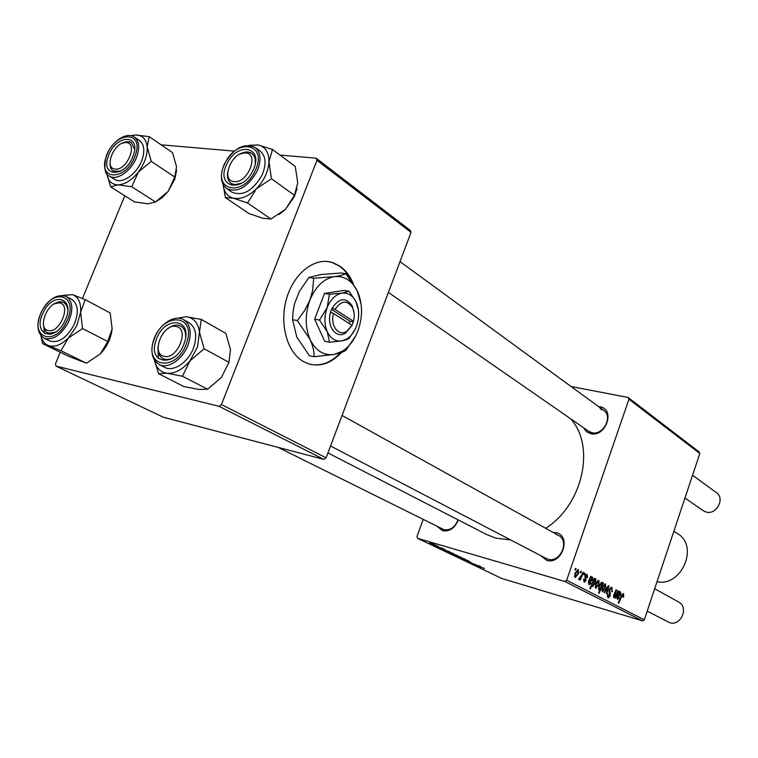 <?xml version="1.0" encoding="UTF-8"?>
<svg xmlns="http://www.w3.org/2000/svg" width="758" height="758" viewBox="0 0 758 758"><rect width="100%" height="100%" fill="white"/><g stroke="black" fill="none" stroke-linecap="round" stroke-linejoin="round"><path stroke-width="1.14" d="M353.332 283.862C350.158 276.092 345.657 270.18 339.859 266.105L332.572 262.524C315.281 256.82 294.227 272.577 286.742 298.027C279.077 323.391 286.922 352.224 303.276 361.462L308.44 363.793C320.947 367.242 332.421 362.94 342.862 350.888M351.665 281.341C348.538 274.728 344.397 269.621 339.233 266.011L331.947 262.439L328.261 261.567M552.904 532.324L556.277 532.675C571.873 536.077 561.773 565.364 546.679 560.323L540.52 555.51M546.272 558.504L548.015 559.205C560.058 563.346 570.007 541.032 558.618 535.489L556.543 534.646M458.249 519.931C454.876 528.136 449.665 531.737 442.625 530.714L437.338 526.526M278.177 447.391L443.999 529.69C450.394 530.572 455.056 527.265 457.974 519.789M598.593 406.61L599.985 406.8C615.695 409.178 605.879 437.622 590.653 433.661L586.341 431.577L583.489 427.692M588.672 431.283L591.932 432.685C603.103 435.755 613.269 416.559 603.766 410.391L600.213 408.837M510.674 539.942L495.694 538.085L486.627 534.513L327.939 452.924M584.626 573.114L585.185 573.418L584.541 574.896L583.963 574.592L584.626 573.114M580.808 571.106L581.377 571.409L580.732 572.887L580.154 572.584L580.808 571.106M587.554 577.615L586.891 577.605L586.758 575.237L585.612 576.042L585.962 580.581L584.153 582.258L583.556 579.159L584.162 579.311L584.38 581.234L585.337 580.467L585.024 575.834L587.118 574.27L587.554 577.615L586.948 577.444M594.907 578.543L594.443 579.567L595.797 578.847L595.731 582.532L592.633 586.645L592.121 584.882L590.368 588.748L589.809 588.464L594.357 578.25L594.907 578.543L594.3 578.373M611.933 587.365L612.303 591.733L611.734 591.581L612.123 589.97L611.479 588.568L609.858 589.781L610.285 595.864L608.087 597.986L607.452 594.101L608.096 594.045L608.352 596.698L609.735 595.665L609.29 589.601L611.46 587.232M605.471 583.954L605.708 587.677L602.496 591.742L602.184 587.81L605.168 583.868M617.96 590.709L618.49 590.984L615.316 598.223L614.785 597.948L615.325 596.736L613.753 597.569L613.61 595.333L616.074 589.715L616.605 589.989L614.245 596.717L616.491 594.064L617.96 590.709M623.768 596.29L622.849 597.077L623.019 594.651L621.75 596.262L618.689 603.283L618.158 603.008L621.333 595.741L623.408 593.438L623.768 596.29L623.218 596.129M571.058 386.514L628.107 397.467L698.99 451.844L699.824 453.502L628.95 399.229L566.652 580.258L644.309 619.798L642.547 620.84L564.757 581.433L566.652 580.258M699.824 453.502L644.309 619.798M619.532 591.534L619.267 592.5L620.66 591.97L620.849 594.623L618.784 596.356L617.685 596.12L617.58 598.441L618.926 597.399L619.39 597.797L617.372 599.426L616.737 596.792L618.992 591.249L619.532 591.534L618.964 591.373M603.065 582.845L603.548 583.101L599.076 593.22L598.526 592.936L600.099 589.402L598.877 589.885L598.896 586.228L602.004 582.135L602.468 584.181L603.065 582.845M608.342 585.631L608.996 585.981L606.921 593.874L606.381 593.599L608.2 586.948L604.628 592.69L604.05 592.396L608.342 585.631M598.848 580.457L599.104 584.219L595.854 588.303L595.523 584.342L598.545 580.372M591.259 576.62L590.984 577.615L592.462 577.084L592.68 579.842L590.51 581.604L589.326 581.339L589.231 583.755L590.653 582.684L591.155 583.11L589.023 584.769L588.322 582.021L590.681 576.317L591.259 576.62L590.653 576.44M578.297 569.609L578.572 573.465L575.199 577.624L574.829 573.56L577.966 569.514M582.997 572.252L583.565 572.555L580.211 580.069L579.633 579.766L580.334 578.212L578.809 579.51L578.515 579.017L581.632 575.246L582.997 572.252M575.53 568.32L576.108 568.623L575.455 570.111L574.867 569.808L575.53 568.32M444.984 549.493L438.01 547.238L444.984 549.493M448.802 551.341L450.157 552.279L443.25 549.74L448.745 551.454M452.251 553.634L458.145 555.832L452.251 553.634M484.57 568.424L474.536 565.08L484.57 568.424M461.054 557.395L453.208 554.903L461.12 557.215M460.314 557.907L468.69 560.854L460.314 557.907M467.847 560.854L470.945 562.398L462.778 559.442L467.847 560.854M431.075 543.079L432.998 543.789L431.075 543.079M423.154 519.467L416.947 536.569L417.573 538.341L501.891 578.506L642.547 620.84M417.573 538.341L564.757 581.433M459.481 557.083L465.327 559.271L459.481 557.083M479.577 566.055L480.771 566.918L474.101 564.454L479.577 566.055M475.446 564.568L470.547 562.777L475.446 564.568M452.782 553.245L443.762 550.403L452.782 553.245M429.843 542.927L435.888 545.192L429.843 542.927M436.798 545.817L438.711 546.518L436.798 545.817M437.792 546.509L432.695 544.708L437.792 546.509M440.929 547.788L442.843 548.489L440.929 547.788M279.986 155.068L316.171 158.195L410.192 230.318L411.026 232.365L316.977 160.345L221.44 404.545L326.092 457.813L323.846 459.386L219.062 406.297L221.44 404.545M411.026 232.365L326.092 457.813M60.27 352.262L55.486 363.868L55.94 366.076L219.062 406.297M55.94 366.076L163.368 417.251L323.846 459.386M124.805 195.782L82.461 298.472M161.113 144.806L234.241 151.126M316.977 160.345L316.171 158.195M570.49 418.672C595.788 445.723 583.016 504.913 545.656 528.307M628.95 399.229L628.107 397.467M459.168 557.244L464.389 558.93L459.168 557.244M458.277 556.505L455.387 555.415L458.277 556.505M480.534 566.633L477.076 565.383L480.563 566.558M451.957 553.804L457.197 555.491L451.957 553.804M448.48 552.146L453.644 553.785L448.48 552.146M449.854 551.957L446.291 550.678L449.882 551.881M429.587 543.126L434.921 544.841L429.587 543.126M622.858 597.048L623.408 597.209M618.699 592.339L619.267 592.5M620.29 594.462L620.849 594.623M617.069 595.94L617.685 596.12M616.737 596.811L617.306 596.972M618.803 597.626L619.39 597.797M620.177 592.832L618.092 595.22L620.328 594.357L620.177 592.832M617.486 595.039L618.092 595.22M617.912 590.823L618.49 590.984M616.027 589.819L616.605 589.989M613.582 595.418L614.151 595.58M603.027 582.949L603.548 583.101M598.413 588.909L600.099 589.402M601.066 587.223L601.748 583.129L599.445 586.493L599.389 589.013L601.066 587.223M598.867 586.322L599.445 586.493M600.687 582.836L601.672 583.12M602.762 590.757L601.738 590.454L602.762 590.757L605.13 587.516L605.708 587.677M602.146 587.933L602.724 588.094L602.695 590.728M605.13 587.516L605.083 584.892L602.724 588.094M608.257 585.763L608.996 585.981M607.622 586.777L608.2 586.948M611.744 591.562L612.303 591.733M609.29 589.62L609.858 589.781M609.025 590.577L609.678 590.766M609.252 592.917L610.455 593.268M609.716 595.703L610.285 595.864M607.528 593.874L608.096 594.045M607.442 594.111L608.011 594.281M607.111 596.328L608.352 596.698M595.077 586.995L596.11 587.308L598.517 584.048L599.104 584.219M595.485 584.465L596.072 584.636L596.053 587.279M598.517 584.048L598.46 581.405L596.072 584.636M597.276 581.064L598.365 581.377M593.846 579.396L594.443 579.567M595.144 582.362L595.731 582.532M591.486 584.693L592.121 584.882M592.851 585.631L595.106 582.476L595.238 579.699L592.87 583.281L592.851 585.631L592.093 585.403L592.889 585.64M592.206 583.082L592.87 583.281M593.523 580.116L594.319 580.344M590.368 577.435L590.984 577.615M592.083 579.671L592.68 579.842M588.672 581.149L589.326 581.339M588.312 582.049L588.928 582.229M590.52 582.93L591.155 583.11M591.951 577.966L589.752 580.42L592.131 579.557L591.951 577.966M589.099 580.23L589.752 580.42M586.9 577.587L587.497 577.757M585.508 574.877L586.493 575.151M585.005 575.872L585.612 576.042M584.835 576.601L585.498 576.791M585.356 580.41L585.962 580.581M574.375 576.288L575.474 576.611L577.966 573.294L578.572 573.465M574.791 573.683L575.407 573.863L575.398 576.582M577.966 573.294L577.89 570.575L575.407 573.863M580.761 571.229L581.377 571.409M582.94 572.375L583.565 572.555M584.57 573.237L585.185 573.418M575.474 568.443L576.108 568.623M310.913 364.475C321.544 366.199 331.369 362.333 340.399 352.877M176.623 170.266L174.833 179.059L168.096 191.461L155.513 201.95L131.731 186.752L138.382 172.047L151.259 161.359L147.166 146.872L149.212 136.658L135.53 134.971L131.134 135.71M149.212 136.658L172.511 152.623L176.567 166.769L174.757 177.059L168.096 191.461L162.013 197.81L155.324 202.083M108.337 156.139C115.33 134.498 141.519 133.38 133.285 155.485C126.017 177.666 99.914 177.912 108.337 156.139M134.602 149.421L131.494 142.75C129.116 141.234 126.179 141.358 122.682 143.11L128.509 141.718L131.494 142.75L134.602 149.421M109.285 175.998L114.496 179.314C121.915 184.791 137.568 173.667 142.182 159.445C144.977 150.529 144.096 144.228 139.548 140.571L134.422 137.103C138.97 140.761 139.832 147.061 137.018 156.015C132.385 170.285 116.694 181.465 109.285 175.998C104.793 174.567 103.742 168.039 106.139 156.413M155.513 201.95L147.952 203.817L134.526 201.893L110.668 186.894L118.011 184.848L131.731 186.752M106.859 173.696L110.668 186.894M174.757 177.059L151.259 161.359M131.286 135.739L135.53 134.971C142.343 135.009 146.218 138.979 147.166 146.872C147.564 155.153 144.636 163.548 138.382 172.047C131.816 180.205 125.032 184.469 118.011 184.848C111.644 184.611 107.93 180.897 106.859 173.705M110.033 162.781C109.863 166.684 110.924 169.432 113.217 171.024L120.569 171.213L115.965 171.971L113.217 171.024C110.924 169.432 109.863 166.684 110.033 162.781M297.032 188.657L294.303 196.682L285.576 209.236L270.919 219.015L247.553 202.973L256.431 188.733L271.449 178.717L268.967 161.824L272.492 149.478L258.194 144.949L249.164 145.299M272.492 149.478L295.279 166.476L297.742 182.934L294.464 195.308L285.576 209.236L279.058 214.523M226.737 164.363C236.828 141.073 264.656 146.635 253.106 170.171C242.551 194.001 215.092 187.359 226.737 164.363M255.209 163.804C255.683 159.066 254.565 155.617 251.836 153.467C248.624 151.297 244.692 151.496 240.04 154.064L247.828 151.998L251.836 153.467C254.565 155.617 255.683 159.066 255.209 163.804M226.727 188.619L231.863 192.144C242.712 196.578 252.774 190.912 262.06 175.117C266.56 164.306 265.973 156.338 260.297 151.212L255.275 147.507C260.941 152.633 261.519 160.62 256.99 171.479C247.667 187.33 237.576 193.044 226.727 188.619C220.521 183.265 219.744 175.06 224.387 164.012M270.919 219.015L262.742 218.247L248.842 213.5L225.391 197.592L233.322 198.17L247.553 202.973M223.07 184.355L225.391 197.592M294.464 195.308L271.449 178.717M250.045 145.394L258.194 144.949C265.395 146.768 268.986 152.396 268.967 161.824C268.304 171.554 264.125 180.527 256.431 188.733C248.453 196.445 240.75 199.591 233.322 198.17C227.286 196.464 223.875 191.888 223.108 184.44M227.694 171.962C226.917 177.22 228.054 181.01 231.086 183.341C234.014 185.274 237.605 185.189 241.878 183.104L234.753 184.687L231.086 183.341C228.054 181.01 226.917 177.22 227.694 171.962M72.578 294.654C78.529 297.06 81.21 302.944 80.604 312.305L76.7 325.949L68.391 338.021L82.546 328.574L80.604 312.305L85.228 299.618L72.578 294.654L62.611 295.421M64.98 320.719C54.633 343.526 31.912 334.695 43.14 312.77C53.088 290.437 76.16 298.282 64.98 320.719M43.471 324.396C43.604 328.546 44.987 331.341 47.631 332.771L51.402 333.416L55.732 332.013L49.081 333.283L47.631 332.771C44.987 331.341 43.604 328.546 43.471 324.396M73.971 324.955C79.022 312.666 78.292 304.147 71.802 299.41L66.316 296.511C72.806 301.239 73.517 309.785 68.438 322.122C60.991 335.387 52.861 340.749 44.049 338.201L49.63 340.948C58.442 343.497 66.552 338.172 73.971 324.955M85.228 299.618L110.175 312.959L112.127 328.82L107.769 341.507L82.546 328.574M107.769 341.507L100.255 353.977L86.421 363.205L60.924 350.736L68.391 338.021C61.199 345.032 54.519 347.534 48.341 345.525L60.924 350.736M86.421 363.205L68.031 356.042L42.552 343.611L48.341 345.525C44.589 343.98 42.164 340.759 41.065 335.86M40.913 335.69L42.552 343.611M112.127 328.82C111.075 338.257 107.124 346.643 100.255 353.977M43.898 327.674L44.334 333.492M67.775 309.378L66.486 305.123L63.814 302.47C61.095 301.144 57.959 301.618 54.396 303.892L62.109 301.864L63.814 302.47L66.486 305.123L67.775 309.378M185.975 316.73C193.707 317.621 198.208 322.785 199.458 332.203L197.582 346.719L190.002 360.789L204.139 348.784L199.458 332.203L201.277 319.412L185.975 316.73L177.495 318.237M184.412 342.625C176.595 367.886 146.948 364.769 156.091 340.19C163.557 315.584 193.29 317.593 184.412 342.625M158.081 346.662C157.673 352.479 159.303 356.459 162.961 358.61C166.542 360.325 170.578 359.633 175.07 356.525C171.488 359.046 168.115 359.984 164.922 359.33L162.961 358.61C159.303 356.459 157.673 352.479 158.081 346.662M194.048 346.406C197.26 335.112 195.63 327.248 189.168 322.804L183.739 319.762C190.201 324.206 191.821 332.099 188.581 343.431C183.91 358.562 168.077 369.733 159.095 364.456L164.638 367.317C173.62 372.585 189.405 361.471 194.048 346.406M201.277 319.412L225.856 333.397L230.489 349.514L228.944 362.343L204.139 348.784M228.944 362.343L221.402 377.456L207.626 389.205L182.46 376.233L190.002 360.789C182.706 369.563 175.079 373.722 167.111 373.258L182.46 376.233M207.626 389.205L198.814 389.479L183.834 386.533L158.555 373.685L167.111 373.258C160.355 372.273 156.139 367.895 154.471 360.135M154.433 360.069L158.555 373.685M158.024 349.466L158.308 358.439M185.634 337.272C185.824 331.89 184.232 328.176 180.878 326.12C177.059 324.225 172.777 325.03 168.039 328.536C171.687 325.769 175.193 324.68 178.547 325.267L180.878 326.12C184.232 328.176 185.824 331.89 185.634 337.272M126.207 142.58C114.61 140.922 103.154 168.428 115.216 169.081C126.88 170.986 138.468 142.93 126.207 142.58M59.674 302.973C48.398 299.978 36.498 328.536 48.247 330.497C59.598 333.766 71.64 304.602 59.674 302.973M684.957 498.034L703.253 510.721L706.266 512.076C716.528 515.127 725.292 498.451 716.462 492.672L692.566 475.228M234.061 181.588C247.705 183.749 259.776 153.4 245.526 152.945C231.995 151.069 220.047 180.764 234.061 181.588M164.145 356.345C177.448 360.107 190.04 328.47 176.083 326.499C162.894 323.069 150.444 354.005 164.145 356.345M647.199 611.147L669.674 622.678C680.779 626.61 689.221 607.215 678.675 602.041L654.675 588.739M657.006 581.765C681.745 587.043 699.189 545.826 677.529 533.594L673.871 531.244M333.52 313.461L351.958 325.277L351.778 325.883L353.474 321.278L335.064 309.406L332.032 308.193L330.479 312.249L333.52 313.461C329.891 325.504 338.76 337.045 346.87 331.218L351.958 325.277M330.564 312.305C326.205 326.139 336.41 339.622 345.762 332.885L351.693 325.836M358.42 310.126L355.928 301.57L349.002 291.214L344.123 290.428L324.509 293.431L314.627 319.175L324.689 341.289L329.55 342.228L342.01 340.882L346.472 339.707L348.974 338.532L355.208 329.237M349.002 291.214L341.981 293.166L329.417 294.246L324.509 293.431M329.417 294.246L327.172 307.596L319.516 320.056L314.627 319.175M319.516 320.056L327.248 331.71L329.55 342.228M361.092 304.1L357.056 290.466L345.875 273.714C343.715 274.813 339.878 275.789 334.354 276.632L313.679 278.243L312.618 290.579L309.908 300.111L304.47 310.827L297.335 320.577L310.164 339.66C312.931 345.989 314.248 351.674 314.125 356.715L334.515 354.393L342.663 351.02C349.315 346.624 354.403 339.878 357.928 330.801C362.684 317.337 362.712 304.593 358.022 292.579L357.075 290.532C351.655 280.337 344.085 275.704 334.354 276.632C323.789 278.622 315.641 286.448 309.908 300.111C304.906 314.257 304.981 327.437 310.164 339.66C315.991 351.115 324.111 356.023 334.515 354.393L341.716 352.413L345.875 350.414L355.767 335.737M345.875 273.714L341.138 272.994L320.88 274.548L308.913 277.494L313.679 278.243M297.335 320.577L292.597 319.705L293.014 311.993L294.417 304.138L299.277 291.612L308.913 277.494M314.125 356.715L309.425 355.758L296.785 337.064L292.597 319.705M342.01 340.882L347.079 338.807C351.144 336.126 354.261 331.985 356.44 326.395C359.377 318.057 359.396 310.183 356.487 302.793L355.938 301.608C352.584 295.317 347.931 292.503 341.981 293.166C335.557 294.464 330.621 299.277 327.172 307.596C324.13 316.2 324.159 324.234 327.248 331.71C330.734 338.75 335.652 341.801 342.01 340.882M354.081 312.969L352.195 305.881C345.819 296.956 339.129 297.742 332.118 308.25M353.474 321.278C354.735 316.219 354.412 311.642 352.508 307.549C347.012 299.808 341.204 300.424 335.064 309.406M349.296 323.571L350.149 321.335L353.294 321.904M350.149 321.335L331.568 309.387M621.181 596.091L621.75 596.262M613.98 594.405L614.567 594.566M606.571 588.426L607.186 588.606M608.949 591.846L610.076 592.178M584.835 577.539L585.782 577.814M106.433 156.186C96.673 181.323 126.832 181.115 135.256 155.437C144.75 129.855 114.477 131.229 106.433 156.186M224.719 163.917C211.264 190.447 242.958 198.217 255.2 170.635C268.531 143.385 236.344 137.056 224.719 163.917M66.713 321.345C79.628 295.374 52.927 286.401 41.463 312.154C28.491 337.452 54.718 347.742 66.713 321.345M186.648 342.824C196.891 313.85 162.525 311.633 153.921 340.001C143.338 368.36 177.59 372.074 186.648 342.824M331.947 262.439L332.572 262.524M618.054 596.101L617.116 595.835M601.748 583.129L600.687 582.826M611.346 588.511L610.029 588.132M608.475 596.754L607.111 596.347M596.11 587.308L595.077 587.005M598.46 581.405L597.285 581.064M589.696 581.329L588.72 581.045M586.645 575.189L585.517 574.858M575.474 576.611L574.384 576.298M134.422 137.103C126.52 131.125 110.914 142.125 106.196 156.233M255.275 147.507C244.029 142.58 233.748 148.047 224.444 163.889M66.316 296.511C57.058 293.602 48.711 298.804 41.273 312.097M41.264 312.135C36.062 324.566 36.99 333.255 44.049 338.201M183.739 319.762C174.331 313.945 158.384 324.974 153.618 340.02M153.58 340.143C150.198 351.731 152.036 359.832 159.095 364.456M50.767 334.335L47.631 332.771M603.766 410.391L400.006 261.633M591.344 433.131L388.399 292.427M342.048 415.46L558.618 535.489M330.545 446.007L546.319 558.532M346.87 331.218L345.762 332.885M342.663 351.02L341.716 352.413M347.079 338.807L346.472 339.707M352.508 307.549L352.195 305.881"/></g></svg>
